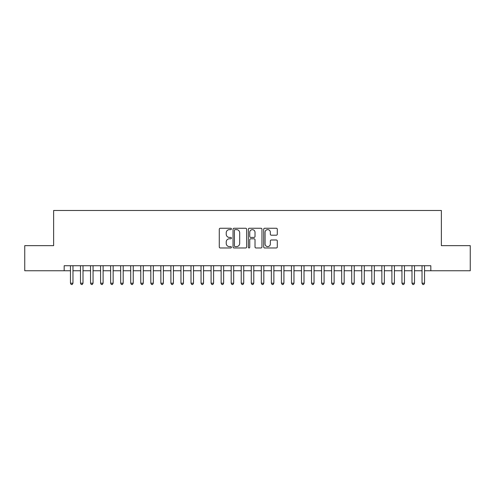 <?xml version="1.0" encoding="UTF-8"?>
<svg xmlns="http://www.w3.org/2000/svg" width="495" height="495" viewBox="0 0 495 495"><rect width="100%" height="100%" fill="white"/><g stroke="black" fill="none" stroke-linecap="round" stroke-linejoin="round"><path stroke-width="0.74" d="M231.431 228.938A0.693 0.693 0 0 0 230.738 228.251L220.263 228.251A0.984 0.984 0 0 0 219.279 229.235L219.279 246.98A0.984 0.984 0 0 0 220.263 247.97L230.738 247.97A0.693 0.693 0 0 0 231.431 247.277A0.693 0.693 0 0 0 230.738 246.59L229.383 246.59A3.156 3.156 0 0 1 226.227 243.435L226.227 241.956A3.156 3.156 0 0 1 229.383 238.8L230.738 238.8A0.693 0.693 0 0 0 231.431 238.107A0.693 0.693 0 0 0 230.738 237.421L229.383 237.421A3.156 3.156 0 0 1 226.227 234.265L226.227 232.786A3.156 3.156 0 0 1 229.383 229.631L230.738 229.631A0.693 0.693 0 0 0 231.431 228.938M276.315 235.199A0.984 0.984 0 0 0 277.299 234.215L277.299 229.235A0.984 0.984 0 0 0 276.315 228.251L264.683 228.251A0.984 0.984 0 0 0 263.693 229.235L263.693 246.98A0.984 0.984 0 0 0 264.683 247.97L276.315 247.97A0.984 0.984 0 0 0 277.299 246.98L277.299 240.966A0.984 0.984 0 0 0 276.315 239.982L271.334 239.982A0.984 0.984 0 0 0 270.35 240.966L270.35 243.948A2.636 2.636 0 0 1 267.715 246.59A2.636 2.636 0 0 1 265.072 243.948L265.072 232.266A2.636 2.636 0 0 1 267.715 229.631A2.636 2.636 0 0 1 270.35 232.266L270.35 234.215A0.984 0.984 0 0 0 271.334 235.199L276.315 235.199M64.177 270.753L24.75 270.753L24.75 245.644L53.627 245.644L53.627 210.486L441.373 210.486L441.373 245.644L470.25 245.644L470.25 270.753L430.823 270.753L430.823 265.735L64.177 265.735L64.177 270.753L70.457 270.753M246.64 229.235A0.984 0.984 0 0 0 245.65 228.251L234.017 228.251A0.984 0.984 0 0 0 233.034 229.235L233.034 246.98A0.984 0.984 0 0 0 234.017 247.97L245.65 247.97A0.984 0.984 0 0 0 246.64 246.98L246.64 229.235M249.35 228.251L260.983 228.251A0.984 0.984 0 0 1 261.966 229.235L261.966 246.98A0.984 0.984 0 0 1 260.983 247.97L256.002 247.97A0.984 0.984 0 0 1 255.018 246.98L255.018 239.784A0.984 0.984 0 0 0 254.034 238.8L250.73 238.8A0.984 0.984 0 0 0 249.746 239.784L249.746 247.277A0.693 0.693 0 0 1 249.053 247.97A0.693 0.693 0 0 1 248.36 247.277L248.36 229.235A0.984 0.984 0 0 1 249.35 228.251M72.969 270.753L80.499 270.753M83.011 270.753L90.548 270.753M93.054 270.753L100.59 270.753M103.102 270.753L110.633 270.753M113.145 270.753L120.681 270.753M123.193 270.753L130.723 270.753M133.235 270.753L140.772 270.753M143.284 270.753L150.814 270.753M153.326 270.753L160.863 270.753M163.375 270.753L170.905 270.753M173.417 270.753L180.953 270.753M183.466 270.753L190.996 270.753M193.508 270.753L201.044 270.753M203.55 270.753L211.087 270.753M213.599 270.753L221.129 270.753M223.641 270.753L231.177 270.753M233.69 270.753L241.22 270.753M243.732 270.753L251.268 270.753M253.78 270.753L261.31 270.753M263.823 270.753L271.359 270.753M273.871 270.753L281.401 270.753M283.913 270.753L291.45 270.753M293.956 270.753L301.492 270.753M304.004 270.753L311.534 270.753M314.047 270.753L321.583 270.753M324.095 270.753L331.625 270.753M334.137 270.753L341.674 270.753M344.186 270.753L351.716 270.753M354.228 270.753L361.765 270.753M364.277 270.753L371.807 270.753M374.319 270.753L381.855 270.753M384.368 270.753L391.898 270.753M394.41 270.753L401.946 270.753M404.452 270.753L411.989 270.753M414.501 270.753L422.031 270.753M424.543 270.753L430.823 270.753M235.1 229.631A0.693 0.693 0 0 0 234.413 230.317L234.413 245.897A0.693 0.693 0 0 0 235.1 246.59L236.53 246.59A3.156 3.156 0 0 0 239.685 243.435L239.685 232.786A3.156 3.156 0 0 0 236.53 229.631L235.1 229.631M255.018 232.316A2.636 2.636 0 0 0 252.382 229.68A2.636 2.636 0 0 0 249.746 232.316L249.746 236.431A0.984 0.984 0 0 0 250.73 237.421L254.034 237.421A0.984 0.984 0 0 0 255.018 236.431L255.018 232.316M72.969 265.735L72.969 283.208L70.457 283.208L70.457 265.735M72.969 283.208L72.214 284.514L71.206 284.514L70.457 283.208M83.011 265.735L83.011 283.208L80.499 283.208L80.499 265.735M83.011 283.208L82.257 284.514L81.254 284.514L80.499 283.208M93.054 265.735L93.054 283.208L90.548 283.208L90.548 265.735M93.054 283.208L92.305 284.514L91.297 284.514L90.548 283.208M103.102 265.735L103.102 283.208L100.59 283.208L100.59 265.735M103.102 283.208L102.347 284.514L101.345 284.514L100.59 283.208M113.145 265.735L113.145 283.208L110.633 283.208L110.633 265.735M113.145 283.208L112.396 284.514L111.387 284.514L110.633 283.208M123.193 265.735L123.193 283.208L120.681 283.208L120.681 265.735M123.193 283.208L122.438 284.514L121.436 284.514L120.681 283.208M133.235 265.735L133.235 283.208L130.723 283.208L130.723 265.735M133.235 283.208L132.481 284.514L131.478 284.514L130.723 283.208M143.284 265.735L143.284 283.208L140.772 283.208L140.772 265.735M143.284 283.208L142.529 284.514L141.527 284.514L140.772 283.208M153.326 265.735L153.326 283.208L150.814 283.208L150.814 265.735M153.326 283.208L152.571 284.514L151.569 284.514L150.814 283.208M163.375 265.735L163.375 283.208L160.863 283.208L160.863 265.735M163.375 283.208L162.62 284.514L161.618 284.514L160.863 283.208M173.417 265.735L173.417 283.208L170.905 283.208L170.905 265.735M173.417 283.208L172.662 284.514L171.66 284.514L170.905 283.208M183.466 265.735L183.466 283.208L180.953 283.208L180.953 265.735M183.466 283.208L182.711 284.514L181.702 284.514L180.953 283.208M193.508 265.735L193.508 283.208L190.996 283.208L190.996 265.735M193.508 283.208L192.753 284.514L191.751 284.514L190.996 283.208M203.55 265.735L203.55 283.208L201.044 283.208L201.044 265.735M203.55 283.208L202.802 284.514L201.793 284.514L201.044 283.208M213.599 265.735L213.599 283.208L211.087 283.208L211.087 265.735M213.599 283.208L212.844 284.514L211.841 284.514L211.087 283.208M223.641 265.735L223.641 283.208L221.129 283.208L221.129 265.735M223.641 283.208L222.892 284.514L221.884 284.514L221.129 283.208M233.69 265.735L233.69 283.208L231.177 283.208L231.177 265.735M233.69 283.208L232.935 284.514L231.932 284.514L231.177 283.208M243.732 265.735L243.732 283.208L241.22 283.208L241.22 265.735M243.732 283.208L242.977 284.514L241.975 284.514L241.22 283.208M253.78 265.735L253.78 283.208L251.268 283.208L251.268 265.735M253.78 283.208L253.025 284.514L252.023 284.514L251.268 283.208M263.823 265.735L263.823 283.208L261.31 283.208L261.31 265.735M263.823 283.208L263.068 284.514L262.065 284.514L261.31 283.208M273.871 265.735L273.871 283.208L271.359 283.208L271.359 265.735M273.871 283.208L273.116 284.514L272.108 284.514L271.359 283.208M283.913 265.735L283.913 283.208L281.401 283.208L281.401 265.735M283.913 283.208L283.159 284.514L282.156 284.514L281.401 283.208M293.956 265.735L293.956 283.208L291.45 283.208L291.45 265.735M293.956 283.208L293.207 284.514L292.199 284.514L291.45 283.208M304.004 265.735L304.004 283.208L301.492 283.208L301.492 265.735M304.004 283.208L303.249 284.514L302.247 284.514L301.492 283.208M314.047 265.735L314.047 283.208L311.534 283.208L311.534 265.735M314.047 283.208L313.298 284.514L312.289 284.514L311.534 283.208M324.095 265.735L324.095 283.208L321.583 283.208L321.583 265.735M324.095 283.208L323.34 284.514L322.338 284.514L321.583 283.208M334.137 265.735L334.137 283.208L331.625 283.208L331.625 265.735M334.137 283.208L333.382 284.514L332.38 284.514L331.625 283.208M344.186 265.735L344.186 283.208L341.674 283.208L341.674 265.735M344.186 283.208L343.431 284.514L342.429 284.514L341.674 283.208M354.228 265.735L354.228 283.208L351.716 283.208L351.716 265.735M354.228 283.208L353.473 284.514L352.471 284.514L351.716 283.208M364.277 265.735L364.277 283.208L361.765 283.208L361.765 265.735M364.277 283.208L363.522 284.514L362.519 284.514L361.765 283.208M374.319 265.735L374.319 283.208L371.807 283.208L371.807 265.735M374.319 283.208L373.564 284.514L372.562 284.514L371.807 283.208M384.368 265.735L384.368 283.208L381.855 283.208L381.855 265.735M384.368 283.208L383.613 284.514L382.604 284.514L381.855 283.208M394.41 265.735L394.41 283.208L391.898 283.208L391.898 265.735M394.41 283.208L393.655 284.514L392.653 284.514L391.898 283.208M404.452 265.735L404.452 283.208L401.946 283.208L401.946 265.735M404.452 283.208L403.703 284.514L402.695 284.514L401.946 283.208M414.501 265.735L414.501 283.208L411.989 283.208L411.989 265.735M414.501 283.208L413.746 284.514L412.743 284.514L411.989 283.208M424.543 265.735L424.543 283.208L422.031 283.208L422.031 265.735M424.543 283.208L423.794 284.514L422.786 284.514L422.031 283.208"/></g></svg>

